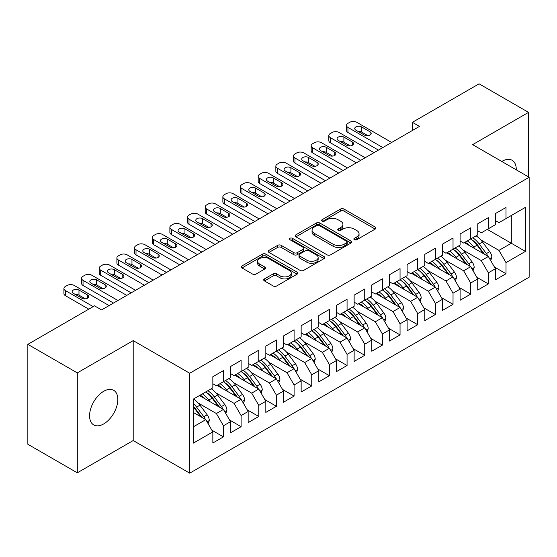 <?xml version="1.0" encoding="UTF-8"?>
<svg xmlns="http://www.w3.org/2000/svg" width="557" height="557" viewBox="0 0 557 557"><rect width="100%" height="100%" fill="white"/><g stroke="black" fill="none" stroke-linecap="round" stroke-linejoin="round"><path stroke-width="0.84" d="M354.356 239.705A1.713 0.989 0 0 0 356.786 239.705L375.202 229.073A2.451 1.413 0 0 0 375.919 228.071A2.451 1.413 0 0 0 375.202 227.068L344.003 209.056A2.451 1.413 0 0 0 340.536 209.056L322.113 219.688A1.713 0.989 0 0 0 321.612 220.391A1.713 0.989 0 0 0 322.113 221.094A1.713 0.989 0 0 0 324.543 221.094L326.924 219.716A7.847 4.533 0 0 1 338.022 219.716L340.619 221.213A7.847 4.533 0 0 1 342.917 224.415A7.847 4.533 0 0 1 340.619 227.618L338.238 228.997A1.713 0.989 0 0 0 337.737 229.7A1.713 0.989 0 0 0 338.238 230.396A1.713 0.989 0 0 0 340.661 230.396L343.049 229.024A7.847 4.533 0 0 1 354.141 229.024L356.745 230.521A7.847 4.533 0 0 1 359.042 233.724A7.847 4.533 0 0 1 356.745 236.927L354.356 238.305A1.713 0.989 0 0 0 353.855 239.009A1.713 0.989 0 0 0 354.356 239.705L354.356 238.305M103.699 423.926A19.982 11.537 120 0 0 116.754 406.318A19.982 11.537 120 0 0 113.691 390.304A19.982 11.537 120 0 0 103.699 391.299A19.982 11.537 120 0 0 90.652 408.901A19.982 11.537 120 0 0 93.715 424.914A19.982 11.537 120 0 0 103.699 423.926M516.255 169.829A19.982 11.537 120 0 0 512.12 160.277A19.982 11.537 120 0 0 502.129 161.265A19.982 11.537 120 0 0 501.78 161.474M264.429 278.911A2.451 1.413 0 0 0 263.712 279.913A2.451 1.413 0 0 0 264.429 280.916L273.188 285.971A2.451 1.413 0 0 0 276.655 285.971L297.111 274.162A2.451 1.413 0 0 0 297.828 273.16A2.451 1.413 0 0 0 297.111 272.157L265.905 254.145A2.451 1.413 0 0 0 262.438 254.145L241.982 265.954A2.451 1.413 0 0 0 241.265 266.956A2.451 1.413 0 0 0 241.982 267.952L252.558 274.058A2.451 1.413 0 0 0 256.025 274.058L264.777 269.003A2.451 1.413 0 0 0 265.494 268.008A2.451 1.413 0 0 0 264.777 267.005L259.534 263.976A6.559 3.788 0 0 1 257.613 261.303A6.559 3.788 0 0 1 261.665 257.8A6.559 3.788 0 0 1 268.808 258.622L289.355 270.479A6.559 3.788 0 0 1 291.269 273.16A6.559 3.788 0 0 1 287.224 276.655A6.559 3.788 0 0 1 280.08 275.833L276.655 273.863A2.451 1.413 0 0 0 273.188 273.863L264.429 278.911L264.429 280.916M77.298 372.891L77.298 472.816L133.2 440.545L133.2 340.619L77.298 372.891L27.85 344.344L94.516 305.849L101.583 309.929L419.477 126.397L412.41 122.317L412.41 130.477M133.2 340.619L189.707 373.246L529.15 177.272L529.15 277.198L189.707 473.172L189.707 373.246M528.53 176.917L528.53 112.375L472.635 144.646L529.15 177.272M528.53 112.375L479.083 83.829L412.41 122.317M327.098 254.841A2.451 1.413 0 0 0 330.566 254.841L351.021 243.033A2.451 1.413 0 0 0 351.739 242.03A2.451 1.413 0 0 0 351.021 241.035L319.815 223.016A2.451 1.413 0 0 0 316.348 223.016L295.892 234.824A2.451 1.413 0 0 0 295.175 235.827A2.451 1.413 0 0 0 295.892 236.829L327.098 254.841M290.601 240.074A1.713 0.989 0 0 1 292.341 240.318L292.341 238.278L324.063 256.596A2.451 1.413 0 0 1 324.78 257.599A2.451 1.413 0 0 1 324.063 258.594L303.607 270.41A2.451 1.413 0 0 1 300.139 270.41L268.94 252.391L268.94 250.392A2.451 1.413 0 0 0 268.223 251.388A2.451 1.413 0 0 0 268.94 252.391M268.94 250.392L277.692 245.338A2.451 1.413 0 0 1 281.16 245.338L293.817 252.641A2.451 1.413 0 0 0 297.285 252.641L303.092 249.292A2.451 1.413 0 0 0 303.809 248.29A2.451 1.413 0 0 0 303.092 247.287L289.912 239.684A1.713 0.989 0 0 1 289.41 238.981A1.713 0.989 0 0 1 290.469 238.069A1.713 0.989 0 0 1 292.341 238.278M487.291 229.38L511.312 243.249L511.312 215.51L525.439 207.357L506.014 218.574L506.014 207.455L495.417 213.575L495.417 224.687L488.357 228.767L488.357 217.655L477.76 223.768L477.76 234.887L470.693 238.96L470.693 227.848L460.096 233.968L460.096 245.08L453.029 249.16L453.029 238.048L442.439 244.161L442.439 255.28L435.372 259.353L435.372 248.241L424.775 254.361L424.775 265.473L417.708 269.553L417.708 258.441L407.111 264.554L407.111 275.673L400.051 279.746L400.051 268.634L389.454 274.754L389.454 285.866L382.387 289.946L382.387 278.834L371.791 284.947L371.791 296.059L364.731 300.139L364.731 289.027L354.134 295.147L354.134 306.259L347.067 310.34L347.067 299.22L336.47 305.34L336.47 316.453L329.41 320.533L329.41 309.42L318.813 315.541L318.813 326.653L311.746 330.733L311.746 319.614L301.149 325.734L301.149 336.846L294.089 340.926L294.089 329.814L283.492 335.934L283.492 347.046L276.425 351.126L276.425 340.007L265.828 346.127L265.828 357.239L258.761 361.319L258.761 350.207L248.164 356.32L248.164 367.439L241.104 371.519L241.104 360.4L230.507 366.52L230.507 377.632L223.441 381.712L223.441 370.6L212.844 376.713L212.844 387.832L193.418 399.049L193.418 443.094L212.844 431.877L205.784 419.644L193.418 412.507M525.439 207.357L525.439 251.402L506.014 262.619L498.947 250.385L480.754 239.879M494.449 267.054L506.014 273.731L506.014 262.619M506.014 273.731L495.417 279.851L495.417 268.739L488.357 272.819L481.29 260.579L463.097 250.079M476.785 277.254L488.357 283.931L488.357 272.819M488.357 283.931L477.76 290.051L477.76 278.932L470.693 283.012L463.626 270.779L445.433 260.272M459.128 287.447L470.693 294.124L470.693 283.012M470.693 294.124L460.096 300.244L460.096 289.132L453.029 293.212L445.969 280.972L427.776 270.472M441.464 297.647L453.029 304.324L453.029 293.212M453.029 304.324L442.439 310.444L442.439 299.325L435.372 303.405L428.305 291.172L410.112 280.665M423.8 307.84L435.372 314.517L435.372 303.405M435.372 314.517L424.775 320.637L424.775 309.525L417.708 313.598L410.648 301.365L392.455 290.858M406.144 318.04L417.708 324.717L417.708 313.598M417.708 324.717L407.111 330.83L407.111 319.718L400.051 323.798L392.984 311.565L374.791 301.058M388.48 328.233L400.051 334.91L400.051 323.798M400.051 334.91L389.454 341.03L389.454 329.918L382.387 333.991L375.327 321.758L357.134 311.252M370.823 338.426L382.387 345.11L382.387 333.991M382.387 345.11L371.791 351.223L371.791 340.111L364.731 344.191L357.664 331.951L339.471 321.452M353.159 348.626L364.731 355.303L364.731 344.191M364.731 355.303L354.134 361.423L354.134 350.311L347.067 354.384L340.007 342.151L321.807 331.645M335.502 358.819L347.067 365.503L347.067 354.384M347.067 365.503L336.47 371.616L336.47 360.504L329.41 364.584L322.343 352.344L304.15 341.845M317.838 369.019L329.41 375.697L329.41 364.584M329.41 375.697L318.813 381.817L318.813 370.697L311.746 374.777L304.679 362.544L286.486 352.038M300.181 379.213L311.746 385.897L311.746 374.777M311.746 385.897L301.149 392.01L301.149 380.897L294.089 384.978L287.022 372.737L268.829 362.238M282.517 389.413L294.089 396.09L294.089 384.978M294.089 396.09L283.492 402.21L283.492 391.091L276.425 395.171L269.358 382.938L251.165 372.431M264.86 399.606L276.425 406.283L276.425 395.171M276.425 406.283L265.828 412.403L265.828 401.291L258.761 405.371L251.701 393.131L233.508 382.631M247.197 409.806L258.761 416.483L258.761 405.371M258.761 416.483L248.164 422.603L248.164 411.484L241.104 415.564L234.037 403.331L215.844 392.824M229.533 419.999L241.104 426.676L241.104 415.564M241.104 426.676L230.507 432.796L230.507 421.684L223.441 425.764L216.381 413.524L198.188 403.024M211.876 430.199L223.441 436.876L223.441 425.764M223.441 436.876L212.844 442.996L212.844 431.877M212.844 383.752L216.381 385.792L223.441 381.712M193.418 426.78L205.784 419.644M230.507 373.552L234.037 375.592L241.104 371.519M216.381 413.524L223.441 409.444L199.427 395.581M230.507 421.684L223.441 409.444M248.164 363.359L251.701 365.399L258.761 361.319M234.037 403.331L241.104 399.251L217.084 385.381M248.164 411.484L241.104 399.251M265.828 353.166L269.358 355.199L276.425 351.126M251.701 393.131L258.761 389.051L234.748 375.188M265.828 401.291L258.761 389.051M283.492 342.966L287.022 345.006L294.089 340.926M269.358 382.938L276.425 378.857L252.405 364.988M283.492 391.091L276.425 378.857M301.149 332.773L304.679 334.806L311.746 330.733M287.022 372.737L294.089 368.664L270.068 354.795M301.149 380.897L294.089 368.664M318.813 322.573L322.343 324.613L329.41 320.533M304.679 362.544L311.746 358.464L287.725 344.595M318.813 370.697L311.746 358.464M336.47 312.38L340.007 314.42L347.067 310.34M322.343 352.344L329.41 348.271L305.389 334.402M336.47 360.504L329.41 348.271M354.134 302.179L357.664 304.219L364.731 300.139M340.007 342.151L347.067 338.071L323.046 324.202M354.134 350.311L347.067 338.071M371.791 291.986L375.327 294.026L382.387 289.946M357.664 331.951L364.731 327.878L340.71 314.009M371.791 340.111L364.731 327.878M389.454 281.786L392.984 283.826L400.051 279.746M375.327 321.758L382.387 317.678L358.374 303.816M389.454 329.918L382.387 317.678M407.111 271.593L410.648 273.633L417.708 269.553M392.984 311.565L400.051 307.485L376.031 293.616M407.111 319.718L400.051 307.485M424.775 261.393L428.305 263.433L435.372 259.353M410.648 301.365L417.708 297.285L393.695 283.422M424.775 309.525L417.708 297.285M442.439 251.2L445.969 253.24L453.029 249.16M428.305 291.172L435.372 287.092L411.351 273.222M442.439 299.325L435.372 287.092M460.096 241L463.626 243.04L470.693 238.96M445.969 280.972L453.029 276.892L429.015 263.029M460.096 289.132L453.029 276.892M477.76 230.807L481.29 232.847L488.357 228.767M463.626 270.779L470.693 266.699L446.672 252.829M477.76 278.932L470.693 266.699M495.417 220.607L498.947 222.647L506.014 218.574M481.29 260.579L488.357 256.498L464.336 242.636M495.417 268.739L488.357 256.498M27.85 344.344L27.85 444.27L77.298 472.816M133.2 440.545L189.707 473.172M498.947 250.385L511.312 243.249L525.439 251.402M355.046 239.949L356.745 238.967A7.847 4.533 0 0 0 359.042 235.764L359.042 233.724M342.917 224.415L342.917 226.455A7.847 4.533 0 0 1 340.619 229.658L338.921 230.64M375.174 229.094L344.003 211.096A2.451 1.413 0 0 0 340.536 211.096L322.802 221.331M350.987 243.054L319.815 225.056A2.451 1.413 0 0 0 316.348 225.056L295.927 236.85M346.691 242.734A1.713 0.989 0 0 0 347.192 242.03A1.713 0.989 0 0 0 346.691 241.334L319.3 225.522A1.713 0.989 0 0 0 316.87 225.522L314.357 226.971A7.847 4.533 0 0 0 312.059 230.173A7.847 4.533 0 0 0 314.357 233.376L333.079 244.182A7.847 4.533 0 0 0 344.177 244.182L346.691 242.734L346.691 244.774A1.713 0.989 0 0 0 347.192 244.07L347.192 242.03M312.059 230.173L312.059 232.213A7.847 4.533 0 0 0 314.357 235.416L314.357 233.376M346.691 244.774L344.177 246.222A7.847 4.533 0 0 1 333.079 246.222L314.357 235.416M268.968 252.412L277.692 247.378L277.692 245.338M303.809 248.29L303.809 250.33A2.451 1.413 0 0 1 303.092 251.325L297.285 254.681A2.451 1.413 0 0 1 293.817 254.681L281.16 247.378A2.451 1.413 0 0 0 277.692 247.378M292.341 240.318L324.035 258.615M306.949 260.223A6.559 3.788 0 0 0 314.092 261.045A6.559 3.788 0 0 0 318.144 257.543A6.559 3.788 0 0 0 316.223 254.869L308.982 250.692A2.451 1.413 0 0 0 305.514 250.692L299.708 254.041A2.451 1.413 0 0 0 298.991 255.043A2.451 1.413 0 0 0 299.708 256.046L306.949 260.223L306.949 262.263A6.559 3.788 0 0 0 314.092 263.085A6.559 3.788 0 0 0 318.144 259.583L318.144 257.543M298.991 255.043L298.991 257.083A2.451 1.413 0 0 0 299.708 258.086L299.708 256.046M306.949 262.263L299.708 258.086M291.269 273.16L291.269 275.2A6.559 3.788 0 0 1 287.224 278.695A6.559 3.788 0 0 1 280.08 277.873L276.655 275.896A2.451 1.413 0 0 0 273.188 275.896L264.464 280.937M257.613 261.303L257.613 263.336A6.559 3.788 0 0 0 259.534 266.016L259.534 263.976M264.749 269.024L259.534 266.016M297.076 274.176L265.905 256.185A2.451 1.413 0 0 0 262.438 256.185L242.017 267.973M490.71 260.585L491.852 257.299A6.621 3.822 -120 0 0 489.735 251.66L482.522 242.03A19.105 11.029 -120 0 0 476.131 235.827M474.891 248.728L473.694 247.127A19.105 11.029 -120 0 0 467.295 240.923M470.199 246.02A15.861 9.156 -120 0 0 464.963 242.274M487.841 256.206A6.621 3.822 -120 0 0 486.379 253.595L479.166 243.966A19.105 11.029 -120 0 0 472.775 237.762M471.814 239.816A15.861 9.156 60 0 1 477.906 245.456L484.527 254.291M470.651 238.988A19.105 11.029 60 0 1 477.05 245.191L483.365 253.623M382.833 147.556L347.951 127.414A4.992 2.882 -0 0 1 346.489 125.374A4.992 2.882 -0 0 1 347.951 123.334L349.719 122.317A4.992 2.882 -0 0 1 356.779 122.317L391.662 142.453M346.489 125.374L346.489 130.477A4.992 2.882 180 0 0 347.951 132.51L378.412 150.105M355.895 130.171A3.996 2.305 180 0 1 354.725 128.535A3.996 2.305 180 0 1 357.197 126.404A3.996 2.305 180 0 1 361.549 126.905L370.029 131.8A3.996 2.305 180 0 1 371.199 133.429A3.996 2.305 180 0 1 368.727 135.56A3.996 2.305 180 0 1 364.375 135.066L355.895 130.171M357.977 131.368A3.996 2.305 180 0 1 361.549 132.002L367.947 135.699M473.053 270.779L474.188 267.492A6.621 3.822 -120 0 0 472.078 261.86L464.858 252.224A19.105 11.029 -120 0 0 458.467 246.02M457.234 258.928L456.03 257.32A19.105 11.029 -120 0 0 449.638 251.116M452.535 256.213A15.861 9.156 -120 0 0 447.306 252.467M470.185 266.399A6.621 3.822 -120 0 0 468.722 263.795L461.502 254.159A19.105 11.029 -120 0 0 455.111 247.956M454.15 250.009A15.861 9.156 60 0 1 460.249 255.649L466.863 264.491M452.994 249.181A19.105 11.029 60 0 1 459.386 255.385L465.701 263.816M455.389 280.979L456.531 277.692A6.621 3.822 -120 0 0 454.415 272.053L447.201 262.424A19.105 11.029 -120 0 0 440.81 256.22M439.57 269.122L438.373 267.52A19.105 11.029 -120 0 0 431.974 261.317M434.878 266.413A15.861 9.156 -120 0 0 429.642 262.667M452.521 276.599A6.621 3.822 -120 0 0 451.059 273.988L443.845 264.359A19.105 11.029 -120 0 0 437.454 258.156M436.493 260.21A15.861 9.156 60 0 1 442.585 265.849L449.207 274.685M435.33 259.381A19.105 11.029 60 0 1 441.722 265.585L448.044 274.016M365.169 157.749L330.287 137.614A4.992 2.882 -0 0 1 328.825 135.574A4.992 2.882 -0 0 1 330.287 133.534L332.056 132.51A4.992 2.882 -0 0 1 339.122 132.51L373.998 152.653M328.825 135.574L328.825 140.67A4.992 2.882 180 0 0 330.287 142.71L360.755 160.298M338.238 140.364A3.996 2.305 180 0 1 337.069 138.735A3.996 2.305 180 0 1 339.533 136.604A3.996 2.305 180 0 1 343.892 137.099L352.365 141.993A3.996 2.305 180 0 1 353.535 143.629A3.996 2.305 180 0 1 351.07 145.76A3.996 2.305 180 0 1 346.712 145.259L338.238 140.364M340.313 141.562A3.996 2.305 180 0 1 343.892 142.202L350.29 145.892M347.512 167.942L312.63 147.807A4.992 2.882 -0 0 1 311.168 145.767A4.992 2.882 -0 0 1 312.63 143.727L314.399 142.71A4.992 2.882 -0 0 1 321.459 142.71L356.341 162.846M311.168 145.767L311.168 150.87A4.992 2.882 180 0 0 312.63 152.903L343.091 170.498M320.574 150.564A3.996 2.305 180 0 1 319.405 148.928A3.996 2.305 180 0 1 321.876 146.797A3.996 2.305 180 0 1 326.228 147.299L334.708 152.193A3.996 2.305 180 0 1 335.878 153.823A3.996 2.305 180 0 1 333.406 155.953A3.996 2.305 180 0 1 329.055 155.459L320.574 150.564M322.656 151.762A3.996 2.305 180 0 1 326.228 152.395L332.626 156.092M437.732 291.172L438.867 287.885A6.621 3.822 -120 0 0 436.758 282.253L429.538 272.617A19.105 11.029 -120 0 0 423.146 266.413M421.914 279.322L420.709 277.713A19.105 11.029 -120 0 0 414.317 271.51M417.214 276.606A15.861 9.156 -120 0 0 411.978 272.86M434.857 286.792A6.621 3.822 -120 0 0 433.402 284.188L426.182 274.552A19.105 11.029 -120 0 0 419.79 268.349M418.829 270.403A15.861 9.156 60 0 1 424.921 276.042L431.543 284.885M417.673 269.574A19.105 11.029 60 0 1 424.065 275.778L430.38 284.209M420.069 301.372L421.203 298.079A6.621 3.822 -120 0 0 419.094 292.446L411.881 282.81A19.105 11.029 -120 0 0 405.489 276.613M404.25 289.515L403.045 287.913A19.105 11.029 -120 0 0 396.654 281.71M399.557 286.806A15.861 9.156 -120 0 0 394.321 283.053M417.2 296.992A6.621 3.822 -120 0 0 415.738 294.381L408.525 284.752A19.105 11.029 -120 0 0 402.133 278.549M401.172 280.603A15.861 9.156 60 0 1 407.264 286.242L413.886 295.078M400.01 279.774A19.105 11.029 60 0 1 406.401 285.971L412.723 294.402M329.848 178.143L294.966 158.007A4.992 2.882 -0 0 1 293.504 155.967A4.992 2.882 -0 0 1 294.966 153.927L296.735 152.903A4.992 2.882 -0 0 1 303.802 152.903L338.677 173.046M293.504 155.967L293.504 161.064A4.992 2.882 180 0 0 294.966 163.104L325.434 180.691M302.917 160.757A3.996 2.305 180 0 1 301.748 159.128A3.996 2.305 180 0 1 304.213 156.997A3.996 2.305 180 0 1 308.564 157.492L317.044 162.386A3.996 2.305 180 0 1 318.214 164.023A3.996 2.305 180 0 1 315.749 166.153A3.996 2.305 180 0 1 311.391 165.652L302.917 160.757M304.992 161.955A3.996 2.305 180 0 1 308.564 162.595L314.963 166.285M312.185 188.336L277.309 168.2A4.992 2.882 -0 0 1 275.847 166.16A4.992 2.882 -0 0 1 277.309 164.12L279.071 163.104A4.992 2.882 -0 0 1 286.138 163.104L321.02 183.239M275.847 166.16L275.847 171.257A4.992 2.882 180 0 0 277.309 173.297L307.77 190.891M285.254 170.95A3.996 2.305 180 0 1 284.084 169.321A3.996 2.305 180 0 1 286.549 167.191A3.996 2.305 180 0 1 290.907 167.692L299.381 172.586A3.996 2.305 180 0 1 300.557 174.216A3.996 2.305 180 0 1 298.086 176.346A3.996 2.305 180 0 1 293.734 175.845L285.254 170.95M287.335 172.155A3.996 2.305 180 0 1 290.907 172.788L297.306 176.485M402.405 311.565L403.547 308.279A6.621 3.822 -120 0 0 401.437 302.639L394.217 293.01A19.105 11.029 -120 0 0 387.825 286.806M386.586 299.715L385.388 298.106A19.105 11.029 -120 0 0 378.997 291.903M381.893 296.999A15.861 9.156 -120 0 0 376.657 293.254M399.536 307.185A6.621 3.822 -120 0 0 398.081 304.582L390.861 294.945A19.105 11.029 -120 0 0 384.469 288.742M383.508 290.796A15.861 9.156 60 0 1 389.601 296.435L396.222 305.271M382.353 289.967A19.105 11.029 60 0 1 388.744 296.171L395.059 304.602M294.528 198.536L259.646 178.4A4.992 2.882 -0 0 1 258.183 176.36A4.992 2.882 -0 0 1 259.646 174.32L261.414 173.297A4.992 2.882 -0 0 1 268.481 173.297L303.356 193.439M258.183 176.36L258.183 181.457A4.992 2.882 180 0 0 259.646 183.497L290.113 201.084M267.597 181.15A3.996 2.305 180 0 1 266.427 179.521A3.996 2.305 180 0 1 268.892 177.384A3.996 2.305 180 0 1 273.243 177.885L281.724 182.78A3.996 2.305 180 0 1 282.893 184.416A3.996 2.305 180 0 1 280.429 186.546A3.996 2.305 180 0 1 276.07 186.045L267.597 181.15M269.672 182.348A3.996 2.305 180 0 1 273.243 182.988L279.642 186.679M384.748 321.765L385.883 318.472A6.621 3.822 -120 0 0 383.773 312.839L376.56 303.203A19.105 11.029 -120 0 0 370.161 297.006M368.929 309.908L367.724 308.306A19.105 11.029 -120 0 0 361.333 302.103M364.236 307.199A15.861 9.156 -120 0 0 359 303.447M381.879 317.386A6.621 3.822 -120 0 0 380.417 314.775L373.204 305.145A19.105 11.029 -120 0 0 366.812 298.942M365.852 300.996A15.861 9.156 60 0 1 371.944 306.635L378.565 315.471M364.689 300.167A19.105 11.029 60 0 1 371.08 306.364L377.395 314.796M276.864 208.729L241.989 188.593A4.992 2.882 -0 0 1 240.527 186.553A4.992 2.882 -0 0 1 241.989 184.513L243.75 183.497A4.992 2.882 -0 0 1 250.817 183.497L285.699 203.632M240.527 186.553L240.527 191.65A4.992 2.882 180 0 0 241.989 193.69L272.45 211.277M249.933 191.343A3.996 2.305 180 0 1 248.763 189.714A3.996 2.305 180 0 1 251.228 187.584A3.996 2.305 180 0 1 255.586 188.085L264.06 192.98A3.996 2.305 180 0 1 265.229 194.609A3.996 2.305 180 0 1 262.765 196.739A3.996 2.305 180 0 1 258.413 196.238L249.933 191.343M252.015 192.548A3.996 2.305 180 0 1 255.586 193.182L261.985 196.879M367.084 331.958L368.226 328.672A6.621 3.822 -120 0 0 366.109 323.032L358.896 313.403A19.105 11.029 -120 0 0 352.504 307.199M351.265 320.101L350.068 318.5A19.105 11.029 -120 0 0 343.676 312.296M346.572 317.393A15.861 9.156 -120 0 0 341.337 313.647M364.215 327.579A6.621 3.822 -120 0 0 362.76 324.975L355.54 315.339A19.105 11.029 -120 0 0 349.148 309.135M348.188 311.189A15.861 9.156 60 0 1 354.28 316.829L360.901 325.664M347.032 310.36A19.105 11.029 60 0 1 353.423 316.564L359.738 324.996M259.207 218.929L224.325 198.786A4.992 2.882 -0 0 1 222.863 196.753A4.992 2.882 -0 0 1 224.325 194.713L226.093 193.69A4.992 2.882 -0 0 1 233.153 193.69L268.035 213.832M222.863 196.753L222.863 201.85A4.992 2.882 180 0 0 224.325 203.89L254.793 221.477M232.276 201.543A3.996 2.305 180 0 1 231.099 199.914A3.996 2.305 180 0 1 233.571 197.777A3.996 2.305 180 0 1 237.923 198.278L246.403 203.173A3.996 2.305 180 0 1 247.573 204.809A3.996 2.305 180 0 1 245.108 206.939A3.996 2.305 180 0 1 240.749 206.438L232.276 201.543M234.351 202.741A3.996 2.305 180 0 1 237.923 203.382L244.321 207.072M349.427 342.158L350.562 338.865A6.621 3.822 -120 0 0 348.452 333.232L341.239 323.596A19.105 11.029 -120 0 0 334.841 317.393M333.608 330.301L332.404 328.7A19.105 11.029 -120 0 0 326.012 322.496M328.909 327.593A15.861 9.156 -120 0 0 323.68 323.84M346.558 337.779A6.621 3.822 -120 0 0 345.096 335.168L337.883 325.539A19.105 11.029 -120 0 0 331.485 319.335M330.531 321.389A15.861 9.156 60 0 1 336.623 327.029L343.244 335.864M329.368 320.553A19.105 11.029 60 0 1 335.76 326.757L342.075 335.189M241.543 229.122L206.668 208.986A4.992 2.882 -0 0 1 205.199 206.946A4.992 2.882 -0 0 1 206.668 204.906L208.429 203.89A4.992 2.882 -0 0 1 215.496 203.89L250.378 224.025M205.199 206.946L205.199 212.043A4.992 2.882 180 0 0 206.668 214.083L237.129 231.67M214.612 211.737A3.996 2.305 180 0 1 213.442 210.107A3.996 2.305 180 0 1 215.907 207.977A3.996 2.305 180 0 1 220.266 208.478L228.739 213.373A3.996 2.305 180 0 1 229.909 215.002A3.996 2.305 180 0 1 227.444 217.133A3.996 2.305 180 0 1 223.092 216.631L214.612 211.737M216.694 212.941A3.996 2.305 180 0 1 220.266 213.575L226.664 217.272M331.763 352.351L332.905 349.065A6.621 3.822 -120 0 0 330.788 343.425L323.575 333.796A19.105 11.029 -120 0 0 317.184 327.593M315.944 340.494L314.747 338.893A19.105 11.029 -120 0 0 308.355 332.689M311.252 337.786A15.861 9.156 -120 0 0 306.016 334.04M328.895 347.972A6.621 3.822 -120 0 0 327.432 345.368L320.219 335.732A19.105 11.029 -120 0 0 313.828 329.528M312.867 331.582A15.861 9.156 60 0 1 318.959 337.222L325.58 346.057M311.704 330.754A19.105 11.029 60 0 1 318.103 336.957L324.418 345.389M223.886 239.322L189.004 219.18A4.992 2.882 -0 0 1 187.542 217.146A4.992 2.882 -0 0 1 189.004 215.106L190.773 214.083A4.992 2.882 -0 0 1 197.832 214.083L232.715 234.219M187.542 217.146L187.542 222.243A4.992 2.882 180 0 0 189.004 224.283L219.472 241.87M196.948 221.937A3.996 2.305 180 0 1 195.779 220.307A3.996 2.305 180 0 1 198.25 218.17A3.996 2.305 180 0 1 202.602 218.671L211.082 223.566A3.996 2.305 180 0 1 212.252 225.195A3.996 2.305 180 0 1 209.787 227.333A3.996 2.305 180 0 1 205.429 226.831L196.948 221.937M199.03 223.134A3.996 2.305 180 0 1 202.602 223.768L209 227.465M314.106 362.551L315.241 359.258A6.621 3.822 -120 0 0 313.131 353.625L305.911 343.989A19.105 11.029 -120 0 0 299.52 337.786M298.287 350.694L297.083 349.093A19.105 11.029 -120 0 0 290.691 342.889M293.588 347.986A15.861 9.156 -120 0 0 288.359 344.233M311.238 358.172A6.621 3.822 -120 0 0 309.776 355.561L302.555 345.932A19.105 11.029 -120 0 0 296.164 339.728M295.21 341.775A15.861 9.156 60 0 1 301.302 347.415L307.917 356.257M294.047 340.947A19.105 11.029 60 0 1 300.439 347.15L306.754 355.582M206.222 249.515L171.34 229.38A4.992 2.882 -0 0 1 169.878 227.34A4.992 2.882 -0 0 1 171.34 225.3L173.109 224.283A4.992 2.882 -0 0 1 180.176 224.283L215.051 244.419M169.878 227.34L169.878 232.436A4.992 2.882 180 0 0 171.34 234.476L201.808 252.063M179.291 232.13A3.996 2.305 180 0 1 178.122 230.501A3.996 2.305 180 0 1 180.586 228.37A3.996 2.305 180 0 1 184.945 228.871L193.418 233.766A3.996 2.305 180 0 1 194.588 235.395A3.996 2.305 180 0 1 192.123 237.526A3.996 2.305 180 0 1 187.765 237.024L179.291 232.13M181.373 233.334A3.996 2.305 180 0 1 184.945 233.968L191.343 237.658M296.442 372.744L297.584 369.458A6.621 3.822 -120 0 0 295.468 363.818L288.254 354.189A19.105 11.029 -120 0 0 281.863 347.986M280.624 360.887L279.426 359.286A19.105 11.029 -120 0 0 273.027 353.082M275.931 358.179A15.861 9.156 -120 0 0 270.695 354.433M293.574 368.365A6.621 3.822 -120 0 0 292.112 365.761L284.899 356.125A19.105 11.029 -120 0 0 278.507 349.921M277.546 351.975A15.861 9.156 60 0 1 283.638 357.615L290.26 366.45M276.383 351.147A19.105 11.029 60 0 1 282.782 357.35L289.097 365.782M188.565 259.715L153.683 239.573A4.992 2.882 -0 0 1 152.221 237.533A4.992 2.882 -0 0 1 153.683 235.5L155.452 234.476A4.992 2.882 -0 0 1 162.512 234.476L197.394 254.612M152.221 237.533L152.221 242.636A4.992 2.882 180 0 0 153.683 244.676L184.144 262.263M161.627 242.33A3.996 2.305 180 0 1 160.458 240.694A3.996 2.305 180 0 1 162.929 238.563A3.996 2.305 180 0 1 167.281 239.064L175.761 243.959A3.996 2.305 180 0 1 176.931 245.588A3.996 2.305 180 0 1 174.459 247.726A3.996 2.305 180 0 1 170.108 247.224L161.627 242.33M163.709 243.527A3.996 2.305 180 0 1 167.281 244.161L173.68 247.858M278.785 382.944L279.92 379.651A6.621 3.822 -120 0 0 277.811 374.019L270.591 364.382A19.105 11.029 -120 0 0 264.199 358.179M262.967 371.087L261.762 369.479A19.105 11.029 -120 0 0 255.371 363.282M258.267 368.372A15.861 9.156 -120 0 0 253.038 364.626M275.91 378.565A6.621 3.822 -120 0 0 274.455 375.954L267.235 366.318A19.105 11.029 -120 0 0 260.843 360.121M259.882 362.168A15.861 9.156 60 0 1 265.974 367.808L272.596 376.65M258.727 361.34A19.105 11.029 60 0 1 265.118 367.543L271.433 375.975M170.902 269.908L136.019 249.773A4.992 2.882 -0 0 1 134.557 247.733A4.992 2.882 -0 0 1 136.019 245.693L137.788 244.676A4.992 2.882 -0 0 1 144.855 244.676L179.73 264.812M134.557 247.733L134.557 252.829A4.992 2.882 180 0 0 136.019 254.869L166.487 272.457M143.971 252.523A3.996 2.305 180 0 1 142.801 250.894A3.996 2.305 180 0 1 145.266 248.763A3.996 2.305 180 0 1 149.624 249.264L158.097 254.159A3.996 2.305 180 0 1 159.267 255.788A3.996 2.305 180 0 1 156.802 257.919A3.996 2.305 180 0 1 152.444 257.418L143.971 252.523M146.045 253.727A3.996 2.305 180 0 1 149.624 254.361L156.016 258.051M261.122 393.138L262.263 389.851A6.621 3.822 -120 0 0 260.147 384.212L252.934 374.583A19.105 11.029 -120 0 0 246.542 368.379M245.303 381.28L244.098 379.679A19.105 11.029 -120 0 0 237.707 373.475M240.61 378.572A15.861 9.156 -120 0 0 235.374 374.826M258.253 388.758A6.621 3.822 -120 0 0 256.791 386.147L249.578 376.518A19.105 11.029 -120 0 0 243.186 370.314M242.225 372.368A15.861 9.156 60 0 1 248.318 378.008L254.939 386.843M241.063 371.54A19.105 11.029 60 0 1 247.454 377.743L253.776 386.175M153.238 280.108L118.363 259.966A4.992 2.882 -0 0 1 116.9 257.926A4.992 2.882 -0 0 1 118.363 255.886L120.124 254.869A4.992 2.882 -0 0 1 127.191 254.869L162.073 275.005M116.9 257.926L116.9 263.029A4.992 2.882 180 0 0 118.363 265.069L148.823 282.657M126.307 262.723A3.996 2.305 180 0 1 125.137 261.087A3.996 2.305 180 0 1 127.602 258.956A3.996 2.305 180 0 1 131.96 259.458L140.441 264.352A3.996 2.305 180 0 1 141.61 265.981A3.996 2.305 180 0 1 139.139 268.112A3.996 2.305 180 0 1 134.787 267.618L126.307 262.723M128.389 263.921A3.996 2.305 180 0 1 131.96 264.554L138.359 268.251M243.458 403.331L244.6 400.044A6.621 3.822 -120 0 0 242.49 394.412L235.27 384.776A19.105 11.029 -120 0 0 228.878 378.572M227.639 391.48L226.441 389.872A19.105 11.029 -120 0 0 220.05 383.669M222.946 388.765A15.861 9.156 -120 0 0 217.71 385.019M240.589 398.958A6.621 3.822 -120 0 0 239.134 396.347L231.914 386.711A19.105 11.029 -120 0 0 225.522 380.508M224.562 382.562A15.861 9.156 60 0 1 230.654 388.201L237.275 397.044M223.406 381.733A19.105 11.029 60 0 1 229.797 387.937L236.112 396.368M135.581 290.301L100.699 270.166A4.992 2.882 -0 0 1 99.237 268.126A4.992 2.882 -0 0 1 100.699 266.086L102.467 265.062A4.992 2.882 -0 0 1 109.534 265.062L144.409 285.205M99.237 268.126L99.237 273.222A4.992 2.882 180 0 0 100.699 275.262L131.167 292.85M108.65 272.916A3.996 2.305 180 0 1 107.48 271.287A3.996 2.305 180 0 1 109.945 269.156A3.996 2.305 180 0 1 114.296 269.658L122.777 274.545A3.996 2.305 180 0 1 123.946 276.181A3.996 2.305 180 0 1 121.482 278.312A3.996 2.305 180 0 1 117.123 277.811L108.65 272.916M110.725 274.121A3.996 2.305 180 0 1 114.296 274.754L120.695 278.444M225.801 413.531L226.936 410.244A6.621 3.822 -120 0 0 224.826 404.605L217.613 394.976A19.105 11.029 -120 0 0 211.221 388.772M209.982 401.674L208.778 400.072A19.105 11.029 -120 0 0 202.386 393.869M205.289 398.965A15.861 9.156 -120 0 0 200.054 395.219M222.932 409.151A6.621 3.822 -120 0 0 221.47 406.54L214.257 396.911A19.105 11.029 -120 0 0 207.865 390.708M206.905 392.762A15.861 9.156 60 0 1 212.997 398.401L219.618 407.237M205.742 391.933A19.105 11.029 60 0 1 212.133 398.137L218.448 406.568M117.917 300.495L83.042 280.359A4.992 2.882 -0 0 1 81.58 278.319A4.992 2.882 -0 0 1 83.042 276.279L84.803 275.262A4.992 2.882 -0 0 1 91.87 275.262L126.752 295.398M81.58 278.319L81.58 283.422A4.992 2.882 180 0 0 83.042 285.456L113.503 303.05M90.986 283.116A3.996 2.305 180 0 1 89.816 281.48A3.996 2.305 180 0 1 92.281 279.349A3.996 2.305 180 0 1 96.64 279.851L105.113 284.745A3.996 2.305 180 0 1 106.29 286.375A3.996 2.305 180 0 1 103.818 288.505A3.996 2.305 180 0 1 99.466 288.011L90.986 283.116M93.068 284.314A3.996 2.305 180 0 1 96.64 284.947L103.038 288.644M208.137 423.724L209.279 420.438A6.621 3.822 -120 0 0 207.169 414.805L199.949 405.169A19.105 11.029 -120 0 0 193.558 398.965M205.268 419.344A6.621 3.822 -120 0 0 203.813 416.74L196.593 407.104A19.105 11.029 -120 0 0 193.418 403.505M193.418 406.325A15.861 9.156 60 0 1 195.333 408.594L201.954 417.437M193.418 407A19.105 11.029 60 0 1 194.477 408.33L200.792 416.761M93.193 306.615L65.378 290.559A4.992 2.882 -0 0 1 63.916 288.519A4.992 2.882 -0 0 1 65.378 286.479L67.146 285.456A4.992 2.882 -0 0 1 74.206 285.456L109.088 305.598M63.916 288.519L63.916 293.616A4.992 2.882 180 0 0 65.378 295.656L88.779 309.163M73.329 293.309A3.996 2.305 180 0 1 72.159 291.68A3.996 2.305 180 0 1 74.624 289.549A3.996 2.305 180 0 1 78.976 290.044L87.456 294.938A3.996 2.305 180 0 1 88.626 296.575A3.996 2.305 180 0 1 86.161 298.705A3.996 2.305 180 0 1 81.802 298.204L73.329 293.309M75.404 294.507A3.996 2.305 180 0 1 78.976 295.147L85.374 298.837M356.745 238.967L356.745 236.927M338.238 230.396L338.238 228.997M340.619 229.658L340.619 227.618M322.113 221.094L322.113 219.688M340.536 211.096L340.536 209.056M344.003 211.096L344.003 209.056M375.202 229.073L375.202 227.068M295.892 236.829L295.892 234.824M316.348 225.056L316.348 223.016M319.815 225.056L319.815 223.016M351.021 243.033L351.021 241.035M333.079 246.222L333.079 244.182M344.177 246.222L344.177 244.182M281.16 247.378L281.16 245.338M293.817 254.681L293.817 252.641M297.285 254.681L297.285 252.641M303.092 251.325L303.092 249.292M324.063 258.594L324.063 256.596M273.188 275.896L273.188 273.863M276.655 275.896L276.655 273.863M280.08 277.873L280.08 275.833M264.777 269.003L264.777 267.005M241.982 267.952L241.982 265.954M262.438 256.185L262.438 254.145M265.905 256.185L265.905 254.145M297.111 274.162L297.111 272.157M489.617 258.692L491.803 257.425M479.166 243.966L482.522 242.03M473.694 247.127L477.05 245.191M486.379 253.595L489.735 251.66M347.951 132.51L347.951 127.414M361.549 126.905L361.549 132.002M370.029 131.8L370.029 135.066M471.953 268.885L474.146 267.618M461.502 254.159L464.858 252.224M456.03 257.32L459.386 255.385M468.722 263.795L472.078 261.86M454.296 279.085L456.482 277.818M443.845 264.359L447.201 262.424M438.373 267.52L441.722 265.585M451.059 273.988L454.415 272.053M330.287 142.71L330.287 137.614M343.892 137.099L343.892 142.202M352.365 141.993L352.365 145.259M312.63 152.903L312.63 147.807M326.228 147.299L326.228 152.395M334.708 152.193L334.708 155.459M436.632 289.278L438.825 288.011M426.182 274.552L429.538 272.617M420.709 277.713L424.065 275.778M433.402 284.188L436.758 282.253M418.975 299.471L421.162 298.211M408.525 284.752L411.881 282.81M403.045 287.913L406.401 285.971M415.738 294.381L419.094 292.446M294.966 163.104L294.966 158.007M308.564 157.492L308.564 162.595M317.044 162.386L317.044 165.652M277.309 173.297L277.309 168.2M290.907 167.692L290.907 172.788M299.381 172.586L299.381 175.845M401.312 309.671L403.505 308.404M390.861 294.945L394.217 293.01M385.388 298.106L388.744 296.171M398.081 304.582L401.437 302.639M259.646 183.497L259.646 178.4M273.243 177.885L273.243 182.988M281.724 182.78L281.724 186.045M383.655 319.864L385.841 318.604M373.204 305.145L376.56 303.203M367.724 308.306L371.08 306.364M380.417 314.775L383.773 312.839M241.989 193.69L241.989 188.593M255.586 188.085L255.586 193.182M264.06 192.98L264.06 196.238M365.991 330.064L368.184 328.797M355.54 315.339L358.896 313.403M350.068 318.5L353.423 316.564M362.76 324.975L366.109 323.032M224.325 203.89L224.325 198.786M237.923 198.278L237.923 203.382M246.403 203.173L246.403 206.438M348.334 340.257L350.52 338.997M337.883 325.539L341.239 323.596M332.404 328.7L335.76 326.757M345.096 335.168L348.452 333.232M206.668 214.083L206.668 208.986M220.266 208.478L220.266 213.575M228.739 213.373L228.739 216.631M330.67 350.457L332.863 349.19M320.219 335.732L323.575 333.796M314.747 338.893L318.103 336.957M327.432 345.368L330.788 343.425M189.004 224.283L189.004 219.18M202.602 218.671L202.602 223.768M211.082 223.566L211.082 226.831M313.006 360.651L315.199 359.39M302.555 345.932L305.911 343.989M297.083 349.093L300.439 347.15M309.776 355.561L313.131 353.625M171.34 234.476L171.34 229.38M184.945 228.871L184.945 233.968M193.418 233.766L193.418 237.024M295.349 370.851L297.535 369.583M284.899 356.125L288.254 354.189M279.426 359.286L282.782 357.35M292.112 365.761L295.468 363.818M153.683 244.676L153.683 239.573M167.281 239.064L167.281 244.161M175.761 243.959L175.761 247.224M277.685 381.044L279.879 379.783M267.235 366.318L270.591 364.382M261.762 369.479L265.118 367.543M274.455 375.954L277.811 374.019M136.019 254.869L136.019 249.773M149.624 249.264L149.624 254.361M158.097 254.159L158.097 257.418M260.028 391.244L262.215 389.977M249.578 376.518L252.934 374.583M244.098 379.679L247.454 377.743M256.791 386.147L260.147 384.212M118.363 265.069L118.363 259.966M131.96 259.458L131.96 264.554M140.441 264.352L140.441 267.618M242.365 401.437L244.558 400.177M231.914 386.711L235.27 384.776M226.441 389.872L229.797 387.937M239.134 396.347L242.49 394.412M100.699 275.262L100.699 270.166M114.296 269.658L114.296 274.754M122.777 274.545L122.777 277.811M224.708 411.637L226.894 410.37M214.257 396.911L217.613 394.976M208.778 400.072L212.133 398.137M221.47 406.54L224.826 404.605M83.042 285.456L83.042 280.359M96.64 279.851L96.64 284.947M105.113 284.745L105.113 288.011M207.044 421.83L209.237 420.563M196.593 407.104L199.949 405.169M193.418 408.942L194.477 408.33M203.813 416.74L207.169 414.805M65.378 295.656L65.378 290.559M78.976 290.044L78.976 295.147M87.456 294.938L87.456 298.204"/></g></svg>
